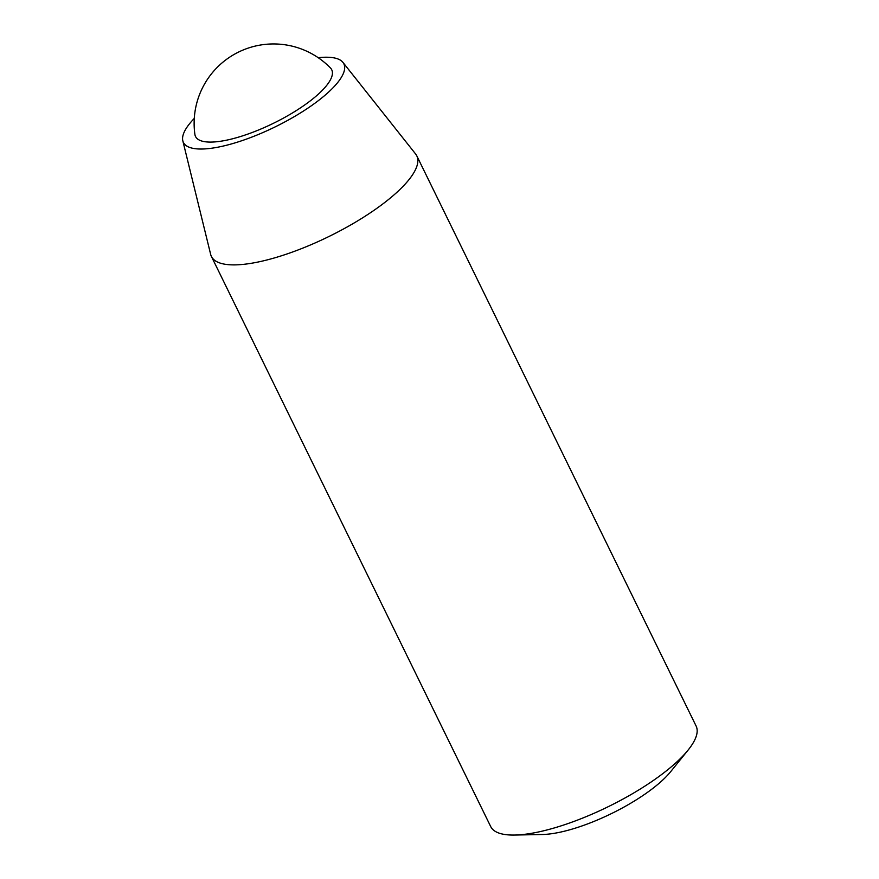 <?xml version="1.0" encoding="UTF-8"?>
<svg xmlns="http://www.w3.org/2000/svg" width="879" height="879" viewBox="0 0 879 879"><rect width="100%" height="100%" fill="white"/><g stroke="black" fill="none" stroke-linecap="round" stroke-linejoin="round"><path stroke-width="1.32" d="M194.281 118.423A89.328 26.414 -26.1 0 0 182.821 140.816L210.652 254.372A114.347 33.809 -26.1 0 0 211.399 256.437L490.724 826.612A114.347 33.809 -26.1 0 0 514.709 835.05L542.365 834.501A84.637 25.03 -26.1 0 0 563.087 831.523A84.637 25.03 -26.1 0 0 670.688 771.641L688.07 750.117A114.347 33.809 -26.1 0 0 696.102 725.999L416.778 155.825A114.347 33.809 -26.1 0 0 415.602 153.968L342.931 62.376A89.328 26.414 -26.1 0 0 318.22 57.706M514.709 835.05A114.347 33.809 -26.1 0 0 542.706 831.018A114.347 33.809 -26.1 0 0 688.07 750.117M230.001 139.409A75.836 22.425 -26.1 0 0 305.288 104.557A75.836 22.425 -26.1 0 0 330.46 67.98A79.418 79.418 0 0 0 194.896 134.399A75.836 22.425 -26.1 0 0 230.001 139.409M182.821 140.816A89.328 26.414 -26.1 0 0 224.013 145.87A89.328 26.414 -26.1 0 0 311.66 105.546A89.328 26.414 -26.1 0 0 342.931 62.376M211.399 256.437A114.347 33.809 -26.1 0 0 263.381 260.843A114.347 33.809 -26.1 0 0 372.85 211.114A114.347 33.809 -26.1 0 0 416.778 155.825"/></g></svg>
